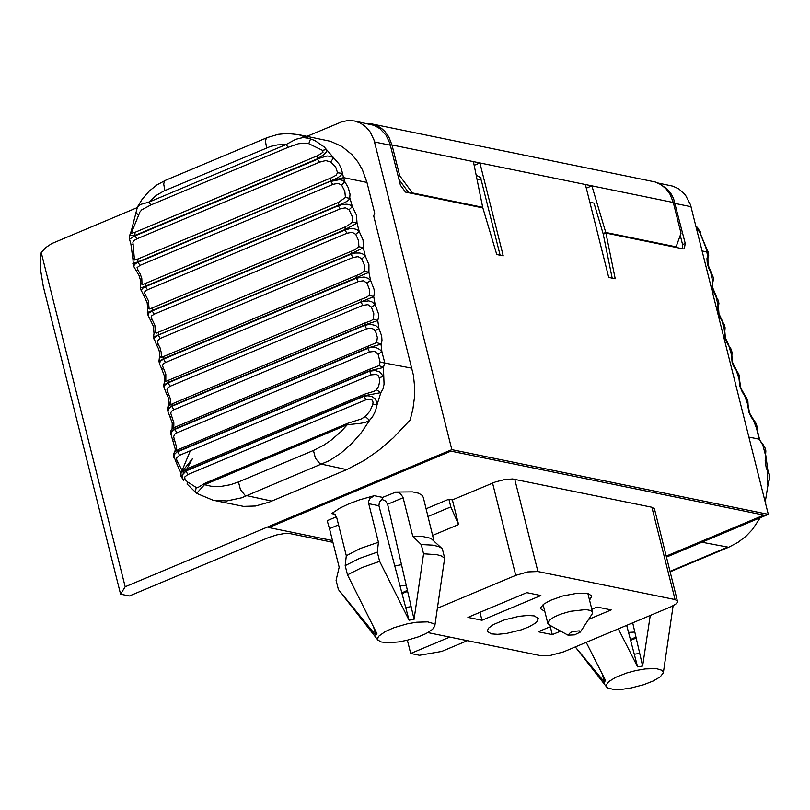 <?xml version="1.0" encoding="UTF-8"?>
<svg xmlns="http://www.w3.org/2000/svg" width="810" height="810" viewBox="0 0 810 810"><rect width="100%" height="100%" fill="white"/><g stroke="black" fill="none" stroke-linecap="round" stroke-linejoin="round"><path stroke-width="1.21" d="M476.989 179.192L481.241 180.063L500.114 255.211M476.158 175.112L481.099 177.916L480.219 179.85M366.677 123.454L371.81 123.92L655.189 181.966L661.102 184.69L666.184 188.973L670.103 194.4L673.292 202.49L479.895 162.942L503.233 255.849L496.753 254.522L482.851 207.907L405.496 192.091L400.434 185.217L389.802 143.167L386.026 135.23L379.991 128.699L374.311 125.418L354.385 120.943L360.46 123.1L365.867 126.897L370.2 132L373.977 139.927L451.838 449.641L125.185 586.764L120.589 594.186L129.377 595.978L268.606 537.536L276.899 534.863L284.219 533.598L289.808 533.557L332.93 542.325M213.02 500.195L226.83 500.955L241.542 497.836L329.508 460.586L341.091 452.982L351.813 443.546L361.442 432.52L369.562 420.37L365.593 422.354L360.754 423.296L347.298 424.754L347.946 423.225L205.143 483.165L204.505 484.694L347.298 424.754L340.818 431.77L331.411 439.951L323.878 445.115L313.45 450.481L315.404 458.156L319.97 463.806L346.751 469.628L364.935 460.029L379.293 449.884L393.326 437.795L410.164 419.975L412.918 409.06L414.426 397.761L414.588 386.4L413.434 375.303L373.704 215.916L374.686 213.202L366.96 182.432L362.384 169.725L357.848 161.858L352.218 154.842L342.043 146.519L330.571 141.335L298.485 134.592L287.206 133.488L278.205 134.328L267.361 137.548L165.615 180.265L157.008 184.862L149.293 191.018L142.195 199.209L137.457 206.935L140.717 204.373L148.706 202.206L156.188 195.453L163.579 191.14L270.621 146.397L277.496 144.889L285.991 144.575L288.238 147.278L298.404 143.745L305.947 143.117L308.772 143.664L322.512 150.366L323.008 152.28L317.996 155.5L135.027 232.308L134.895 235.447L317.115 158.952L317.236 155.814M120.589 594.186L43.315 286.537L40.875 271.775L40.591 259.089L41.219 252.477L46.018 247.415L51.607 243.648L137.123 207.654M41.219 252.477L125.185 586.764M307 136.333L341.931 121.753L347.986 120.538L354.385 120.943M612.178 278.124L603.247 234.191L605.931 233.067L615.215 278.751L608.725 277.425L585.387 184.508M682.628 248.751L682.577 244.579L685.25 243.456L684.288 248.812L683.286 248.893L605.931 233.067M387.605 504.255L385.56 501.036L381.986 499.426L379.394 502.058L378.928 505.754L368.742 503.678L368.631 501.43L369.795 498.626L374.271 495.69L382.624 497.391L396.029 492.034L400.13 493.391L402.894 497.046L403.107 497.745L387.605 504.255L414.062 619.326L423.569 553.777L437.056 554.708L441.146 555.883L444.67 558.09L434.798 626.069L433.785 623.68L427.751 621.878L416.704 622.212L407.44 623.791L394.166 627.628L385.388 631.476L379.161 635.86L377.946 637.531L377.743 639.708L380.629 641.874L387.615 642.806L398.56 641.935L406.974 640.285L418.679 636.761L426.08 633.572L432.56 629.36L434.798 626.069M378.928 505.754L405.719 607.551L411.136 606.609M632.701 622.829L639.708 653.336L634.291 654.267L637.622 666.903L642.624 666.043L639.708 653.336M626.677 625.361L634.291 654.267M467.35 640.669L441.663 651.453L419.489 655.28L410.7 653.478L449.773 637.075M666.569 557.047L768.305 514.34L451.838 449.641M568.043 635.172L549.15 624.864L547.762 622.9L549.555 620.035L554.253 616.947L560.581 614.193L570.372 611.307L585.974 609.545L591.097 610.608L592.555 612.147L592.08 614.081L580.304 632.094L579.251 630.869L573.5 631.446L570.534 632.428L568.043 635.172L574.523 634.868L580.304 632.094M382.624 497.391L381.986 499.426M368.742 503.678L378.432 542.244L377.318 552.126L379.637 561.35L409.05 620.187L405.719 607.551M338.55 524.85L329.488 528.657L339.177 567.223L336.079 580.304L338.398 589.538L375.88 635.354L376.923 633.673L347.5 574.837L361.645 567.699L379.637 561.35M414.062 619.326L409.05 620.187M442.23 548.735L430.92 538.366L422.577 536.473L412.796 536.321L421.251 544.553L432.965 545.16L438.645 546.588L441.531 548.137L442.351 548.866L444.67 558.09M395.341 492.055L412.533 491.883L418.588 493.199L422.223 495.366L423.326 497.482L433.856 540.483M663.36 672.786L660.292 676.785L653.295 680.947L643.616 684.733L631.304 687.923L623.133 689.168L613.383 689.391L607.692 687.913L606.315 686.424L606.234 685.027L608.644 681.706L615.59 677.352L626.839 672.948L636.002 670.518L645.266 668.928L656.313 668.594L662.347 670.396L663.36 672.786L673.12 605.738M650.258 615.468L642.624 666.043M637.622 666.903L618.344 628.864M586.207 642.35L605.485 680.39L604.452 682.071L575.292 646.937L606.66 687.032M602.377 674.497L604.452 682.071M410.7 653.478L407.359 640.194M336.504 516.76L327.27 520.638L327.453 521.569L327.27 520.638M329.488 528.657L327.453 521.569M685.25 243.456L673.505 198.389L670.903 193.549L667.43 189.246L660.008 184.032M658.024 183.03L672.928 186.178L678.831 188.902L685.371 194.896L690.444 204.636L768.305 514.34M377.318 552.126L359.326 558.475L345.182 565.613L346.305 555.731L360.166 548.532L378.432 542.244M346.305 555.731L336.616 517.165L333.426 513.125L331.634 513.591L335.249 514.33M682.577 244.579L680.258 235.356M421.251 544.553L423.569 553.777M412.796 536.321L403.107 497.745M331.634 513.591L339.977 508.062L348.928 503.82L359.468 499.881L374.271 495.69M347.5 574.837L345.182 565.613M375.88 635.354L373.815 627.78M589.852 202.267L594.013 203.118L603.096 233.584L605.769 232.46L591.877 185.834L586.308 188.173M708.254 252.102L706.067 247.323L708.537 253.56L706.836 251.93L705.915 247.779L699.941 232.683L696.094 226.83M427.882 632.6L541.191 655.766L549.494 655.665L563.365 651.939L671.358 606.599L675.884 604.007L677.626 601.891L654.46 508.852L651.868 507.242L512.608 478.963L504.6 479.591L495.538 481.899L452.355 499.912M673.292 202.49L681.028 233.25L676.097 246.837L605.769 232.46M675.165 247.232L676.097 246.837M481.768 207.684L482.699 207.289L412.371 192.912L411.44 193.306M604.179 233.806L603.096 233.584M482.699 207.289L473.415 161.615L479.895 162.942L474.174 165.341M408.746 192.76L398.996 179.516M398.206 176.367L399.715 175.73L412.371 192.912M371.81 123.92L377.895 126.076L381.601 128.446L384.882 131.453L388.8 136.88L391.989 144.97L399.715 175.73M769.5 478.953L767.566 484.582L768.001 484.998L769.5 478.953L769.449 474.67L767.678 471.714L767.809 470.023M764.974 501.066L765.622 499.547M767.566 484.582L767.678 471.714L766.138 467.319L765.187 460.849L765.865 450.866L764.873 447.403L762.534 443.748M748.906 437.086L759.152 439.182L762.787 445.014L765.328 454.481L765.865 450.866M700.518 231.964L699.941 232.683L700.964 235.123L700.518 231.964L695.861 225.929M764.873 447.403L759.152 439.182L756.581 428.48L753.472 420.279L753.26 419.205L755.629 422.658L751.326 417.383L748.885 412.33L747.488 403.795L744.603 395.553L744.461 394.571L746.769 398.186L742.497 392.546L739.763 386.066L739.054 379.019L736.401 370.757L738.588 373.643L734.346 367.639L732.149 362.445L731.308 354.213L728.889 345.951L731.076 349.09L726.894 342.731L724.828 337.497L724.272 329.437L722.095 321.216L724.282 324.608L720.161 317.895L717.933 311.293L717.964 304.773L716.02 296.592L718.207 300.247L714.157 293.2L712.365 287.904L712.395 280.28L710.704 272.17L712.871 276.099L708.912 268.697L707.272 263.402L706.958 258.603L707.576 256.021L707.92 258.471L708.537 253.56M702.149 250.968L706.836 251.93L707.576 256.021L708.811 255.089M713.488 279.065L712.395 280.28L712.81 282.518L713.488 279.065L712.871 276.099M718.926 303.294L717.964 304.773L718.45 306.818L718.926 303.294L718.207 300.247M725.112 327.716L724.272 329.437L724.808 331.31L725.112 327.716L724.282 324.608M732.007 352.249L731.308 354.213L731.875 355.914L732.007 352.249L731.076 349.09M736.32 369.856L732.574 362.434L731.875 355.914M739.611 376.832L739.054 379.019L739.641 380.558L739.611 376.832L738.588 373.643M744.461 394.571L740.856 388.152L739.641 380.558M747.893 401.395L747.488 403.795L748.086 405.192L747.893 401.395L746.769 398.186M753.26 419.205L749.584 413.059L748.086 405.192M756.844 425.868L756.581 428.48L757.188 429.745L756.844 425.868L755.629 422.658M702.918 541.789L666.569 557.057M330.804 178.018L330.551 181.045L337.841 177.734L340.98 175.385L342.073 173.381L337.557 172.763L336.079 175.274L331.503 177.724L138.024 258.947L134.622 260.02L134.308 258.086L132.972 259.443L133.326 264.971L137.781 261.974L330.551 181.045L343.551 177.643L341.375 168.875L339.096 164.065L324.162 146.894L314.857 140.535L298.485 134.592M322.512 150.366L326.369 149.516L326.248 152.128L323.352 154.963L317.115 158.952L326.946 155.986L330.5 156.32L333.588 157.778L330.733 161.939L335.704 167.062L337.557 172.763M140.576 284.391L140.444 288.056L145.263 286.294L343.258 203.219L347.176 201.295L349.657 199.057L350.021 194.137L348.168 187.495L344.898 181.865L341.617 185.034L344.807 191.271L345.435 197.448L338.408 202.459L143.329 284.32L141.922 284.391L141.942 282.872L140.576 284.391L140.403 279.966L139.036 275.491L133.873 266.662L134.288 264.688L137.811 262.086M366.96 182.432L343.551 177.643L344.898 181.865L342.529 180.316L339.501 179.678L330.693 181.45L332.859 184.407L337.983 183.283L341.617 185.034M152.482 307.82L149.161 309.045L149.01 307.537L147.653 308.995L147.349 312.589L344.827 229.635L357.028 223.195L356.471 215.136L352.411 206.672L349.991 198.42L345.435 197.448M338.408 202.459L338.165 205.78L342.438 204.484L347.004 204.191L350.041 204.981L352.411 206.672L349.039 209.719L352.087 216.067L352.492 222.102L346.882 226.213M149.01 307.537L148.301 300.53L144.443 292.936L144.95 291.408L147.511 289.777L145.385 286.71L338.165 205.78L340.281 208.848L345.414 207.816L349.039 209.719M158.527 332.181L156.34 333.133L155.348 332.09L154.011 333.487L153.525 337.011L350.902 253.803L363.336 247.86L363.072 240.013L359.215 231.417L357.028 223.195L352.492 222.102M345.262 226.891L152.513 307.81L345.293 226.881L344.938 230.05L349.221 228.815L353.808 228.663L356.856 229.584L359.215 231.417L355.742 234.333L358.638 240.773L358.84 246.665L354.567 249.915L351.408 251.201L354.557 249.915M155.348 332.09L154.862 325.185L151.176 317.449L151.683 315.839L154.234 314.169L152.159 310.979L344.938 230.05L347.014 233.239L352.147 232.278L355.742 234.333M356.613 275.44L161.311 357.514L161.281 352.623L160.086 347.854L158.223 344.24L156.35 344.382L158.76 349.282L159.864 353.788L158.963 361.24L163.468 358.708L368.914 272.352L368.935 264.728L365.28 256.041L363.336 247.86L358.84 246.665M351.307 251.252L158.628 332.13L351.408 251.201L351.003 254.208L355.286 253.024L359.893 253.014L362.931 254.067L365.28 256.041L361.716 258.815L364.459 265.336L364.439 271.056L361.007 273.679L356.785 275.339L360.997 273.689M158.223 344.24L157.241 340.959L160.238 338.428L158.223 335.137L351.003 254.208L353.008 257.499L358.152 256.618L361.716 258.815M165.665 381.632L165.807 380.639L164.541 381.814L163.65 385.226L168.065 382.452L373.724 296.612L374.392 292.957L374.028 289.231L370.595 280.462L368.914 272.352L364.439 271.056M165.807 380.639L165.827 374.149L162.425 365.553L163.316 363.852L165.503 362.495L163.549 359.113L164.005 356.268L161.939 357.21L356.785 275.339L356.329 278.184L364.115 277L368.277 278.367L370.595 280.462L366.95 283.095L369.522 289.676L369.289 295.215L366.495 297.331L361.412 299.234L366.495 297.331M163.458 368.52L161.625 368.732L159.509 363.761L160.299 361.311L162.962 359.387L356.329 278.184L358.283 281.566L363.417 280.766L366.95 283.095M169.452 405.344L169.887 404.494L168.682 405.567L167.559 408.878L171.912 405.871L364.692 324.942L377.764 320.558L378.594 317.085L378.361 313.45L375.151 304.621L373.724 296.612L369.289 295.215M168.905 380.103L361.412 299.234L360.916 301.917L368.702 300.875L371.922 301.857L375.151 304.621L371.415 307.111L373.825 313.733L373.38 319.069L371.101 320.75L365.28 322.815L364.692 324.942L366.545 328.87L370.98 328.121L374.007 329.366L375.962 332.546L377.339 337.436L376.68 342.559L368.378 346.022L367.76 347.996L381.024 344.128L376.68 342.559M169.887 404.494L170.505 401.882L170.14 398.166L166.941 389.944L167.468 388.111L170.019 386.309L168.136 382.846L360.916 301.917L362.799 305.38L367.932 304.651L371.415 307.111M175.588 451.373L178.413 449.499L177.785 451.312L369.542 370.818L383.444 367.467L384.74 362.637L381.925 351.884L381.024 344.128L382.006 340.848L381.682 335.998L378.938 328.455L377.764 320.558L373.38 319.069M172.965 428.328L173.826 426.273L173.856 422.86L170.687 413.049L171.578 411.217L173.765 409.799L171.963 406.266L364.743 325.337L370.21 324.243L375.739 325.539L378.938 328.455L375.121 330.794M173.188 427.984L171.153 430.049L170.697 432.155L174.98 428.915L367.76 347.996L373.268 347.358L376.711 347.905L379.708 349.454L381.925 351.884L378.037 354.081L380.143 362.151L379.1 365.624L370.17 368.995L369.542 370.818L371.162 374.868L376.437 374.443L378.118 375.506L379.252 377.733L379.606 381.642L378.645 386.269L376.437 389.802L374.078 391.311M176.003 450.755L176.651 447.576L173.644 436.752L174.555 434.342L176.742 432.904L175.021 429.31L367.801 348.381L369.532 351.975L374.645 351.398L378.037 354.081M376.437 389.802L380.862 392.637L377.055 404.747L372.813 404.433L369.947 411.065L365.35 416.502L369.562 420.37L372.59 416.654L375.486 411.004L377.055 404.747L376.812 402.195L375.131 398.783L371.851 396.525L367.902 395.766L364.237 396.171L365.047 394.045L186.583 468.96L181.288 472.716L192.395 458.733L185.935 470.64L364.409 395.715L380.862 392.637L382.978 388.982L384.061 384.244L383.444 367.467L379.1 365.624M411.956 368.206L380.143 362.151M197.61 487.681L196.233 487.498L187.778 482.112L185.014 479.54L184.741 476.999L187.697 474.619L186.148 470.934L364.237 396.171L365.786 399.856L369.279 399.087L372.256 400.16L373.046 402.165L372.813 404.433M134.308 258.086L132.891 242.241L133.934 240.57L137.072 238.768L134.855 235.943L317.449 159.286L319.656 162.121L325.691 160.572L330.733 161.939M346.751 469.628L269.396 502.058L255.606 506.007L243.547 506.382L212.959 500.185L196.425 493.26M196.233 487.498L195.271 492.014L187.009 483.995M187.778 482.112L187.13 484.248M167.933 392.536L166.131 392.82L164.106 387.615L164.916 385.074L168.136 382.846L168.632 380.163L166.749 381.044M172.196 403.977L171.194 404.463M170.11 405.051L172.5 403.744L171.963 406.266L168.774 408.524L167.974 411.632L169.867 416.573L171.629 416.218M166.131 392.82L168.045 397.032L169.128 402.155L168.855 405.162L167.295 407.815L168.591 405.749M176.043 426.9L171.973 429.087M141.942 282.872L141.811 278.63L140.201 273.831L138.125 270.459L136.141 270.449M138.125 270.459L137.072 267.624L140.079 265.336L332.859 184.407M132.84 263.392L137.781 261.974L138.024 258.947M177.623 450.087L174.494 451.99L173.401 454.562L173.451 455.169L177.785 451.312L174.93 453.904L173.937 456.394L176.519 463.259L177.927 462.247L176.702 460.06L176.651 457.832L179.506 455.321L177.866 451.676L369.532 371.213L375.243 370.504L379.768 371.992L383.373 376.397L379.252 377.733M135.027 232.308L131.352 233.3L132.516 230.121L131.443 230.415L137.457 206.935M132.516 230.121L138.692 215.065L136.06 212.919M131.443 230.415L129.711 235.356L134.855 235.943L129.549 239.132M133.296 244.822L130.906 244.164M182.523 471.4L177.927 462.247M182.544 471.197L181.015 473.08M181.045 476.351L186.148 470.934L183.556 473.05L182.442 475.045L182.27 477.303L183.607 480.431L181.045 476.351L181.025 473.04L190.33 450.775M138.692 215.065L139.786 212.159L141.77 209.81L150.954 204.91L148.706 202.206L285.991 144.575L295.741 139.3L303.213 137.518L310.655 138.652L308.772 143.664M132.972 259.443L130.896 244.134L129.539 239.244L129.711 235.356M145.547 295.144L143.593 295.174L141.274 290.466L142.388 288.441L145.385 286.71L145.628 283.389M154.011 333.487L153.465 326.47L148.098 315.303L148.858 313.085L152.159 310.979L152.513 307.81L151.156 308.377M152.25 319.758L150.336 319.849M160.957 356.481L159.651 357.777M156.381 333.113L158.628 332.13L158.223 335.137L155.277 336.95L154.194 338.803L156.35 344.382M176.651 447.576L175.274 449.145L170.971 434.271L172.176 431.193L175.021 429.31L175.598 426.951L368.378 346.022M174.545 439.506L172.824 439.931M365.35 416.502L361.189 419.013L347.946 423.225M195.261 492.014L196.597 493.381L204.505 484.694L211.066 486.233L220.573 486.496L230.678 484.674L238.474 481.95L240.438 489.635L245.005 495.274L271.785 501.096M677.656 601.172L675.064 599.562L651.868 507.242M544.796 611.378L540.766 608.826L540.908 607.368L544.077 603.926L550.162 600.463L562.596 596.008L577.257 593.244L587.746 593.416L591.897 595.988L589.538 600.139M514.735 479.216L537.921 571.536L675.064 599.562M537.921 571.536L527.786 571.911L515.747 575.353L492.551 483.033M437.856 608.047L515.747 575.353M526.814 592.657L467.907 617.382L481.97 620.258L540.878 595.532L526.814 592.657M491.356 633.876L487.215 631.314L488.491 628.175L493.31 624.631L504.397 619.893L518.977 616.329L527.917 615.458L534.195 615.894L538.346 618.465L537.071 621.604L535.025 623.376L528.95 626.839L521.164 629.876L506.574 633.44L497.644 634.321L491.356 633.876M588.607 619.397L611.206 609.91L597.142 607.034L591.837 609.262M551.549 626.171L538.235 631.76L552.298 634.635L560.641 631.132M552.298 634.635L550.304 626.697M481.97 620.258L479.976 612.319M432.591 535.44L458.582 524.536L450.816 506.908L427.852 516.547M450.816 506.908L448.882 499.203L452.395 499.922L458.582 524.536M425.908 508.842L448.882 499.203M332.485 540.564L268.849 527.553L450.917 451.13L763.87 515.099L666.316 556.055M691.031 206.692L675.206 203.462M374.554 141.983L390.38 145.223M473.415 161.615L391.989 144.97M630.433 639.637L635.961 637.045M634.817 632.053L628.519 632.387M670.265 571.769L728.635 547.266L701.905 542.224M670.143 571.303L727.127 547.378M401.517 564.712L394.743 565.876M165.503 362.495L358.283 281.566M172.864 403.684L169.037 405.638L172.368 403.815M140.079 265.336L137.913 262.379L330.591 181.156M137.072 238.768L319.656 162.121M179.506 455.321L371.162 374.868M407.4 590.328L401.871 592.92M399.958 585.671L406.255 585.336M150.954 204.91L288.238 147.278M147.511 289.777L340.281 208.848M154.234 314.169L347.014 233.239M160.238 338.428L353.008 257.499M170.019 386.309L362.799 305.38M173.765 409.799L366.545 328.87M176.742 432.904L369.532 351.975M187.697 474.619L365.786 399.856M238.474 481.95L313.45 450.481M267.27 137.599L266.136 138.692L265.447 141.315L266.632 147.855M165.523 180.306L164.389 181.41L163.701 184.022L164.886 190.563M592.555 612.147L587.857 593.436M543.115 604.675L547.813 623.386M344.756 597.709L378.098 640.315M768.001 484.998L765.632 499.618L765.713 503.992M765.814 455.463L767.829 470.053L769.449 474.67M706.067 247.323L700.964 235.123M630.605 640.295L636.204 638.098M695.841 225.828L697.764 227.924M760.256 517.722L752.46 529.477L746.03 536.21L737.981 542.356L728.635 547.266M710.836 271.573L708.011 264.748L707.92 258.471M716.111 295.923L712.851 288.076L712.81 282.518M722.125 320.456L718.986 313.845L718.45 306.818M728.868 345.131L725.436 338.134L724.808 331.31M759.436 438.858L757.188 429.745M165.746 381.601L168.632 380.163M182.625 471.673L183.526 471.298M182.635 471.673L186.26 469.213M402.043 593.578L407.643 591.381M147.653 308.995L147.187 302.748L143.593 295.174M164.541 381.834L164.673 376.67L161.625 368.732M172.5 403.744L365.28 322.815M172.074 428.915L172.246 422.982L169.867 416.573M178.413 449.499L370.17 368.995M174.919 451.585L175.274 449.145M365.047 394.045L374.088 391.301M181.005 473.08L176.519 463.259M205.143 483.165L197.741 487.63M167.559 408.878L167.974 411.632M170.697 432.155L171.011 434.778M163.65 385.226L164.157 388.091M158.963 361.24L159.58 364.206M153.525 337.011L154.244 340.058M147.349 312.589L148.169 315.697M140.444 288.056L141.375 291.215M133.326 264.971L133.873 266.662M173.451 455.169L174.069 458.095"/></g></svg>
